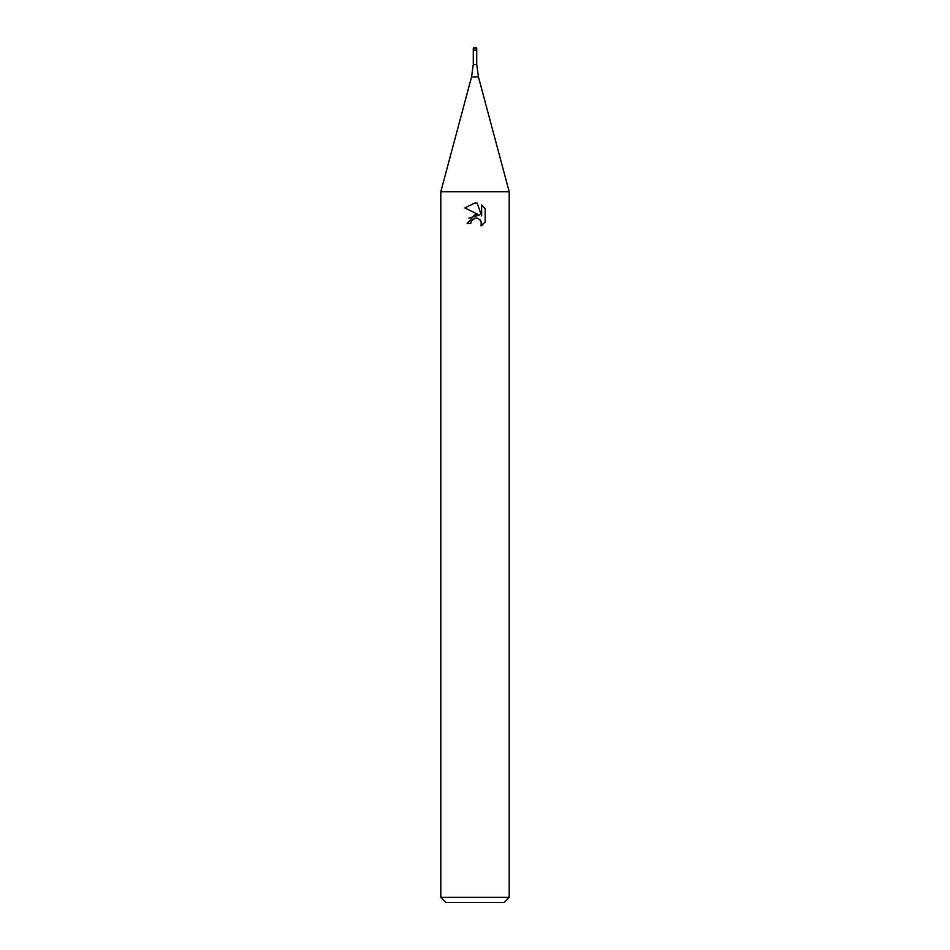 <?xml version="1.0" encoding="UTF-8"?>
<svg xmlns="http://www.w3.org/2000/svg" width="950" height="950" viewBox="0 0 950 950"><rect width="100%" height="100%" fill="white"/><g stroke="black" fill="none" stroke-linecap="round" stroke-linejoin="round"><path stroke-width="1.43" d="M478.456 76.986L471.544 76.986L473.29 64.6L476.71 64.6L478.456 76.986L509.2 191.746L509.2 897.37L440.8 897.37L445.93 902.5L504.07 902.5L509.2 897.37M473.29 64.6L473.29 50.065L476.71 50.065L476.71 48.355L473.29 48.355L473.29 50.065L476.71 50.065L476.71 64.6M471.544 76.986L440.8 191.746L509.2 191.746M475 218.167L471.307 221.053L470.725 223.535L467.139 223.535L475 214.546L479.358 215.068L464.835 207.919L475 202.908L477.209 203.146L481.638 215.911L481.638 204.974L485.165 208.537L485.165 222.027L481.08 225.946L481.234 221.409L478.289 218.453L475 218.167L477.185 218.132M470.725 223.535L471.093 221.528M480.439 220.067L481.65 223.499L481.08 225.934L485.165 222.027M479.358 215.068L468.92 218.084M471.307 221.053L474.703 218.239M485.165 208.537L481.638 204.974M477.209 203.146L475.249 202.908M475.083 202.908L464.847 207.919M475 47.5L474.145 47.5L475 47.5M440.8 191.746L440.8 897.37M473.29 48.355L474.145 47.5M476.71 48.355L475.855 47.5"/></g></svg>
